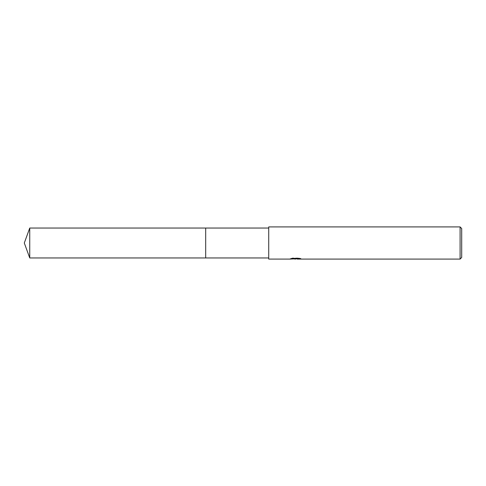 <?xml version="1.0" encoding="UTF-8"?>
<svg xmlns="http://www.w3.org/2000/svg" width="486" height="486" viewBox="0 0 486 486"><rect width="100%" height="100%" fill="white"/><g stroke="black" fill="none" stroke-linecap="round" stroke-linejoin="round"><path stroke-width="0.36" stroke-dasharray="2.43 1.82" d="M268.728 257.957L268.728 228.043L268.728 257.957M293.659 258.923L292.414 258.017L294.771 258.759L299.759 258.321L299.759 258.953L297.171 258.746M297.238 259.081L299.759 258.953M299.485 258.449L300.889 258.497L299.048 258.017L292.706 258.017L292.706 258.352M299.048 258.017L299.048 258.352M300.889 258.497L300.889 258.825M299.759 258.321L299.759 258.649L297.171 258.825M292.706 258.017L291.035 258.449L292.274 258.449M296.174 258.449L290.172 258.722L294.771 258.759M290.507 258.613L292.627 257.969M291.035 258.449L291.035 258.777M290.172 258.722L290.172 259.05M292.627 258.309L290.507 258.941M290.057 259.081L290.057 258.759M268.728 226.919L268.728 259.081M461.7 228.529L461.7 257.471M460.09 226.919L460.09 259.081M205.693 228.043L205.693 257.957M29.743 228.043L29.743 257.957M295.5 259.074L295.5 258.752M295.531 258.759L296.174 258.759"/><path stroke-width="0.73" d="M268.728 257.957L205.693 257.957L205.693 228.043L268.728 228.043M205.693 257.957L205.693 228.043L205.693 257.957L29.743 257.957L29.743 228.043L205.693 228.043M297.171 258.825L293.659 258.923M295.531 259.081L294.771 259.081M460.09 259.081L460.09 226.919L461.7 228.529L461.7 257.471L460.09 259.081L297.232 259.081M292.274 258.449L296.174 258.449L296.174 258.777L290.057 259.081L268.728 259.081L268.728 226.919L460.09 226.919M297.171 258.759L291.035 258.777L292.706 258.352L299.048 258.352L300.889 258.825L297.238 259.081M297.171 259.068L297.171 258.746L299.485 258.449M29.743 228.043L24.3 243L29.743 257.957"/></g></svg>
